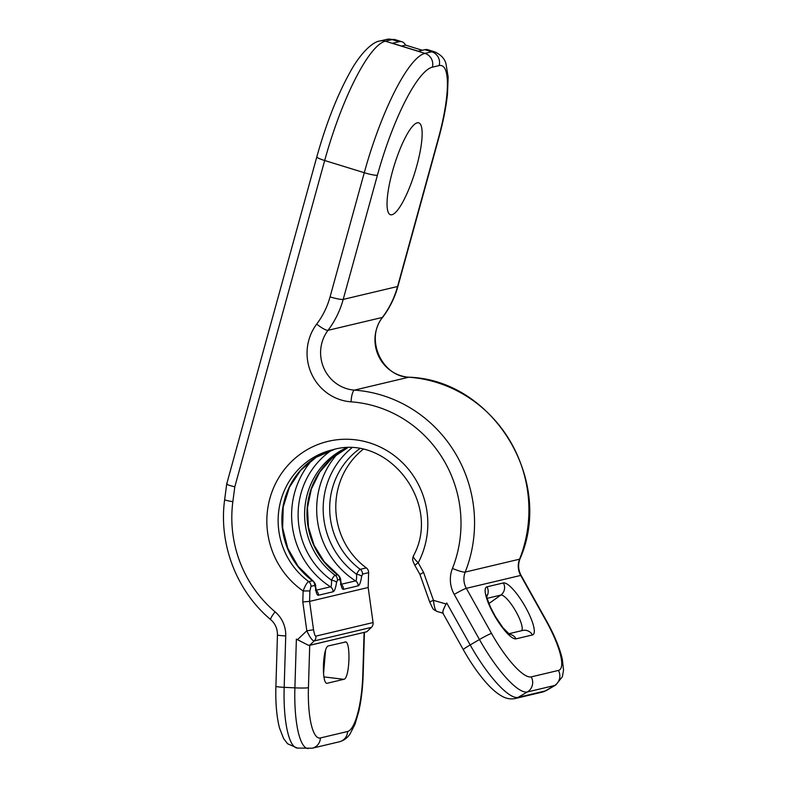 <?xml version="1.0" encoding="UTF-8"?>
<svg xmlns="http://www.w3.org/2000/svg" width="788" height="788" viewBox="0 0 788 788"><rect width="100%" height="100%" fill="white"/><g stroke="black" fill="none" stroke-linecap="round" stroke-linejoin="round"><path stroke-width="1.18" d="M362.913 449.475A73.964 71.403 -103.3 0 0 366.331 567.902A5.546 5.358 76.7 0 1 368.617 572.649L368.173 587.493L373.059 622.559A5.546 5.358 76.7 0 1 371.424 627.366L366.824 631.74L309.723 645.333L308.098 645.136L309.654 645.293L314.245 640.92C312.383 640.851 309.901 637.472 306.818 630.794L313.535 629.75L309.586 601.392L302.799 601.943L303.134 590.98A83.203 80.337 76.7 0 1 278.804 477.626A83.203 80.337 76.7 0 1 387.529 451.002A83.203 80.337 76.7 0 1 418.211 562.809L423.56 572.384L420.093 574.334M364.361 632.331L309.654 645.293M344.957 641.984C351.034 639.521 349.833 678.901 343.824 679.315L327.414 683.206C321.346 685.659 322.538 646.278 328.557 645.874L345.587 642.003M422.309 50.274L405.584 45.113A92.452 20.941 -72.9 0 0 401.929 41.754L395.044 39.627A92.452 20.941 107.1 0 0 392.158 39.587A11.091 10.707 -103.3 0 0 386.681 39.4L395.044 39.627M424.86 49.664A92.452 20.941 -72.9 0 1 427.746 49.703L434.631 51.831A92.452 20.941 -72.9 0 0 431.745 51.791L424.86 49.664L418.3 51.22L392.483 43.261L399.043 41.705A92.452 20.941 -72.9 0 1 401.929 41.754M401.575 46.068L405.584 45.113M423.56 572.384L433.479 600.357L446.116 604.002L446.707 602.948C444.136 607.558 442.817 610.818 442.757 612.719L443.299 613.163M446.116 604.002C443.762 608.257 442.649 611.163 442.757 612.719M413.621 555.885C412.597 556.515 414.133 558.82 418.211 562.809L414.774 565.183L419.896 574.344L429.657 601.874L433.479 600.357C434.247 607.597 435.478 611.281 437.182 611.399M429.657 601.874C433.961 611.025 432.376 608.582 436.818 611.389L442.876 613.133M368.173 587.493L309.586 601.392L309.901 590.911L303.134 590.98C305.232 585.484 307.084 582.352 308.689 581.574A73.964 71.403 -103.3 0 1 279.346 507.048A73.964 71.403 -103.3 0 1 332.605 449.781C388.267 433.124 442.432 503.808 413.296 556.121L413.296 556.121C412.587 559.381 411.73 558.751 414.774 565.183M368.617 572.649L362.529 574.097L361.653 576.481C360.658 582.411 359.486 585.523 358.146 585.839L343.529 589.306C342.179 589.631 341.184 587.021 340.544 581.485L339.795 579.485L337.451 580.047L336.575 582.43C335.58 588.35 334.417 591.473 333.068 591.778L318.451 595.245C317.111 595.58 316.116 592.97 315.466 587.434A5.546 2.699 -5.5 0 0 315.624 586.636C315.86 584.844 314.934 582.884 312.836 580.756L308.689 581.574A5.546 5.358 -103.3 0 1 310.974 586.321L309.901 590.911M308.098 645.136L296.377 639.117L294.899 687.855A11.091 0.778 1.7 0 0 308.433 687.707L309.723 645.333M323.523 673.76L325.523 650.602M446.707 602.948L470.18 644.939L479.449 639.521L454.233 594.418A29.58 28.565 76.7 0 1 452.46 568.414A120.19 116.033 -103.3 0 0 351.044 401.831A48.078 46.413 76.7 0 1 311.29 373.285A48.078 46.413 76.7 0 1 316.707 324.095A81.361 78.544 -103.3 0 0 330.064 296.889L364.273 172.71L324.686 160.516L234.804 486.807C228.569 485.29 225.998 484.256 227.092 483.704M234.804 486.807L232.854 501.68A11.091 1.064 -172.5 0 1 224.669 499.562L226.717 483.94L316.806 156.901A11.091 1.428 -164.6 0 0 324.686 160.516A117.412 26.595 107.1 0 1 385.362 41.203A11.091 10.707 -103.3 0 0 379.885 41.015C373.601 41.459 361.091 51.811 349.98 72.319C337.166 95.506 326.104 123.696 316.806 156.901M346.129 447.968A73.964 71.403 -103.3 0 0 304.887 507.777A73.964 71.403 -103.3 0 0 335.166 575.299C334.25 575.585 333.029 577.22 331.502 580.185C331.659 584.597 331.324 586.804 330.477 586.824L316.185 590.222M347.39 447.939L331.994 458.143L319.692 472.16L311.329 489.092L307.478 507.787L308.433 526.985L314.136 545.365L324.193 561.677L337.904 574.807L335.166 575.299A5.546 5.358 -103.3 0 1 337.451 580.047M366.331 567.902L360.244 569.35C359.318 569.635 358.097 571.27 356.57 574.245C356.737 578.648 356.393 580.864 355.555 580.884A83.203 80.337 76.7 0 1 337.441 453.839M361.653 576.481A5.546 2 -171.5 0 0 356.57 574.245A78.583 75.865 -103.3 0 1 351.675 448.008M340.544 581.485A5.546 2.699 -5.5 0 0 340.702 580.697C340.938 578.904 340.012 576.934 337.904 574.807M336.575 582.43A5.546 2 -171.5 0 0 331.502 580.185A78.583 75.865 -103.3 0 1 331.709 450.165M391.931 214.74A48.078 10.884 -72.9 0 1 390.434 214.72A48.078 10.884 -72.9 0 1 393.271 168.622A48.078 10.884 -72.9 0 1 417.256 122.82A48.078 10.884 -72.9 0 1 418.753 122.839A48.078 10.884 -72.9 0 1 415.916 168.937A48.078 10.884 -72.9 0 1 391.931 214.74M364.095 632.439L362.805 674.814A53.623 13.455 -87.2 0 1 347.587 731.5L320.401 737.952A53.623 13.455 -87.2 0 1 308.433 687.707M364.45 632.301L363.169 674.626A11.091 0.778 -178.3 0 1 362.805 674.814M371.424 627.366L314.245 640.92A5.546 5.358 -103.3 0 0 315.88 636.123C315.101 636.271 314.314 634.143 313.535 629.75M363.169 674.626C362.726 688.072 361.249 700.394 358.737 711.584L355.063 724.093L350.03 734.002C347.409 737.923 343.873 740.513 339.421 741.774A11.091 10.707 -103.3 0 0 347.587 731.5M399.043 41.705L392.158 39.587L385.362 41.203L424.949 53.397L431.745 51.791A11.091 10.707 76.7 0 1 439.152 65.581A81.361 18.429 -72.9 0 1 438.345 138.471L397.566 286.507A92.452 89.261 76.7 0 1 382.387 317.426A36.977 35.706 -103.3 0 0 378.22 355.27A36.977 35.706 -103.3 0 0 408.795 377.216A131.281 126.75 76.7 0 1 519.578 559.185A18.488 17.848 -103.3 0 0 520.691 575.437L545.907 620.54A53.623 13.396 -120.3 0 1 558.406 670.44L531.22 676.882A53.623 13.396 -120.3 0 1 491.535 633.434L466.329 588.331A18.488 17.848 76.7 0 1 465.216 572.078A131.281 126.75 -103.3 0 0 354.433 390.119A36.977 35.706 76.7 0 1 323.858 368.163A36.977 35.706 76.7 0 1 328.025 330.32L382.387 317.426A11.091 2.256 -142.9 0 0 382.732 317.219C364.696 338.564 381.796 376.9 409.021 377.206A11.091 2.768 94.1 0 0 408.795 377.216L354.433 390.119A11.091 2.768 -85.9 0 0 351.044 401.831M316.707 324.095A11.091 2.256 37.1 0 0 328.025 330.32A92.452 89.261 -103.3 0 0 343.204 299.41L377.413 175.232A11.091 1.428 15.4 0 1 364.273 172.71A117.412 26.595 -72.9 0 1 424.949 53.397A11.091 10.707 76.7 0 1 432.356 67.187L439.152 65.581M434.631 51.831C441.024 54.727 444.826 58.795 446.028 64.035L448.155 77.037L447.486 94.038C446.087 107.296 443.161 122.032 438.719 138.235A11.091 1.428 -164.6 0 1 438.345 138.471M438.719 138.235L397.94 286.271A11.091 1.428 -164.6 0 1 397.566 286.507L343.204 299.41A11.091 1.428 15.4 0 1 330.064 296.889M409.021 377.206C493.239 379.983 554.516 480.611 519.952 558.938A11.091 1.694 -158.4 0 1 519.578 559.185L465.216 572.078A11.091 1.694 21.6 0 1 452.46 568.414M519.952 558.938C517.864 564.523 518.248 570.029 521.095 575.437A11.091 0.818 150.8 0 0 520.691 575.437L466.329 588.331A11.091 0.818 -29.2 0 0 454.233 594.418M521.095 575.437L546.311 620.54A11.091 0.818 150.8 0 0 545.907 620.54M546.311 620.54C554.319 634.921 559.647 647.775 562.307 659.113L563.538 670.125L562.356 676.774L555.688 685.058A64.715 16.174 -120.3 0 1 554.525 685.511A11.091 10.707 -103.3 0 0 558.406 670.44M442.817 613.025L463.305 649.686A11.091 0.818 150.8 0 1 470.18 644.939A64.715 16.174 59.7 0 0 518.071 697.38L527.349 691.962L554.525 685.511L545.257 690.938A64.715 16.174 59.7 0 0 546.409 690.475L555.688 685.058M542.42 692.071L515.234 698.523A11.091 10.707 76.7 0 0 518.071 697.38L545.257 690.938A11.091 10.707 76.7 0 1 542.42 692.071L546.409 690.475M359.545 448.835A73.964 71.403 -103.3 0 0 360.244 569.35A5.546 5.358 -103.3 0 1 362.529 574.097M315.466 587.434L314.727 585.435L310.974 586.321M373.059 622.559L315.88 636.123M297.391 639.777L306.818 630.794L302.799 601.943M339.421 741.774L312.235 748.216A11.091 10.707 -103.3 0 0 320.401 737.952M308.157 748.6A64.715 16.233 -87.2 0 1 294.899 687.855L284.173 687.333A64.715 16.233 92.8 0 0 297.431 748.078L312.235 748.216M232.854 501.68A120.19 116.033 -103.3 0 0 275.091 611.843A11.091 1.753 130.3 0 0 270.727 619.634C275.239 623.633 277.484 628.725 277.455 634.921L275.899 686.328C275.426 702.778 276.627 716.666 279.504 727.994L283.621 738.592L287.64 743.783L297.431 748.078M275.091 611.843A29.58 28.565 76.7 0 1 285.739 635.926L284.173 687.333A11.091 0.778 -178.3 0 1 275.899 686.328M312.836 580.756L298.081 566.296L287.728 548.182L282.636 527.871L283.217 507.009L289.413 487.279L300.691 470.269L316.126 457.296L334.486 449.357A73.964 71.403 -103.3 0 0 282.922 507.137A73.964 71.403 -103.3 0 0 312.432 580.687A5.546 5.358 -103.3 0 1 314.727 585.435M312.373 459.788A83.203 80.337 -103.3 0 0 330.477 586.824A5.546 5.358 -103.3 0 1 333.068 591.778M347.36 447.939A73.964 71.403 -103.3 0 0 337.51 574.738A5.546 5.358 -103.3 0 1 339.795 579.485M358.146 585.839A5.546 5.358 -103.3 0 0 355.555 580.884L341.253 584.272M343.529 589.306A5.546 5.358 -103.3 0 0 341.352 584.637M318.451 595.245A5.546 5.358 -103.3 0 0 316.274 590.586M285.739 635.926A11.091 0.778 -178.3 0 1 277.455 634.921M377.413 175.232A106.321 24.083 -72.9 0 1 432.356 67.187M516.061 638.841A29.875 7.466 -120.3 0 1 493.948 614.63A29.875 7.466 -120.3 0 1 486.984 586.833L503.384 582.943A29.875 7.466 -120.3 0 1 525.497 607.144A29.875 7.466 -120.3 0 1 532.461 634.951L516.061 638.841A9.249 8.924 -103.3 0 0 509.186 634.182M491.535 633.434A11.091 0.818 -29.2 0 0 479.449 639.521A64.715 16.174 -120.3 0 0 527.349 691.962A11.091 10.707 -103.3 0 0 531.22 676.882M486.984 586.833A9.249 8.924 76.7 0 1 486.797 596.437M487.211 598.309L500.813 595.078A20.665 5.161 -120.3 0 1 515.411 610.611A20.665 5.161 -120.3 0 1 521.538 630.715M503.384 582.943A9.249 8.924 76.7 0 1 500.813 595.078L488.954 603.519M532.461 634.951A9.249 8.924 -103.3 0 0 522.602 630.469L508.654 633.779M343.824 679.315L323.947 676.912M397.94 286.271C394.798 297.608 389.735 307.921 382.732 317.219M224.669 499.562C218.453 543.947 236.548 591.138 270.727 619.634M340.465 584.243L341.598 585.356L340.702 580.697M315.397 590.182L316.52 591.305L315.624 586.636M515.234 698.523C510.801 699.409 506.497 698.7 502.32 696.405C496.509 693.233 490.491 687.904 484.256 680.438C476.868 671.652 469.884 661.398 463.305 649.686M509.698 634.517L502.862 627.603L495.288 616.383L490.648 607.479C487.723 600.436 486.393 596.289 486.649 595.068L486.649 595.078M386.681 39.4L379.885 41.015"/></g></svg>
